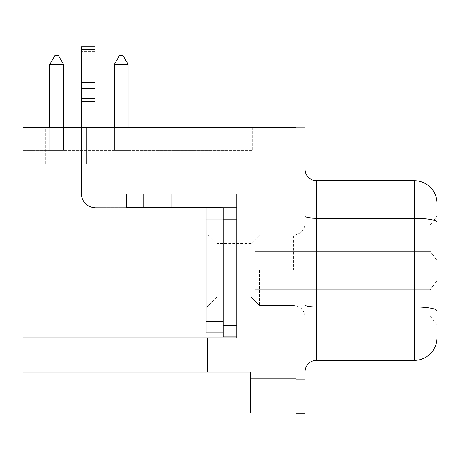 <?xml version="1.0" encoding="UTF-8"?>
<svg xmlns="http://www.w3.org/2000/svg" width="460" height="460" viewBox="0 0 460 460"><rect width="100%" height="100%" fill="white"/><g stroke="black" fill="none" stroke-linecap="round" stroke-linejoin="round"><path stroke-width="0.34" stroke-dasharray="2.3 1.72" d="M305.066 270.29L305.066 316.923L305.066 270.29M305.043 270.29L305.043 316.923L305.043 270.29M259.572 270.29L259.572 305.549L259.572 270.29M251.039 270.29L251.039 243.564L251.039 270.29M216.919 270.29L216.919 243.564L216.919 270.29M206.114 270.29L206.114 232.754L206.114 270.29M164.03 207.621L164.03 193.97L151.869 193.97L164.03 193.97L164.03 207.621L206.114 207.621L206.114 218.994L206.114 207.621L171.994 207.621L171.994 193.97L164.03 193.97L236.825 193.97L23 193.97L171.994 193.97L151.869 193.97L164.03 193.97L164.03 207.621L171.994 207.621L95.111 207.621A13.65 13.65 0 0 1 81.46 193.97A13.65 13.65 0 0 0 95.111 207.621L126.5 207.621L95.111 207.621A13.65 13.65 0 0 1 81.46 193.97A13.65 13.65 0 0 0 95.111 207.621A13.65 13.65 0 0 1 81.46 193.97A13.65 13.65 0 0 0 95.111 207.621A13.65 13.65 0 0 1 81.46 193.97L81.46 46.742L95.111 46.742L95.111 193.97L95.111 46.742L95.111 193.97L171.994 193.97L95.111 193.97L143.56 193.97L95.111 193.97L95.111 127.552M81.46 193.97L81.46 46.742L95.111 46.742L81.46 46.742L81.46 127.552M95.111 82.639L95.111 49.404L95.111 82.639L81.46 82.639L81.46 98.388L81.46 49.404L81.46 82.639L95.111 82.639L81.46 82.639M437 302.818L437 324.996L437 302.818L437 324.996L437 302.818L437 324.996L437 302.818L437 324.996L437 302.818L437 324.996L437 302.818L437 324.996L437 302.818L437 324.996L437 302.818L437 324.996L430.175 315.899L430.175 289.737L430.175 315.899L430.175 302.818L430.175 315.899L430.175 302.818L430.175 315.899L430.175 302.818L430.175 315.899L430.175 302.818L430.175 315.899L430.175 302.818L430.175 315.899L430.175 302.818L430.175 315.899L430.175 302.818L430.175 315.899L437 324.996M437 238.217L437 216.039L437 260.394L437 216.039L430.175 225.136L430.175 238.217L430.175 225.136L430.175 238.217L430.175 225.136L430.175 238.217L430.175 225.136L430.175 238.217L430.175 225.136L430.175 238.217L430.175 225.136L430.175 238.217L430.175 225.136L430.175 238.217L430.175 225.136L437 216.039L430.175 225.136L437 216.039L430.175 225.136L437 216.039L430.175 225.136L255.024 225.136L255.024 238.217L255.024 225.136L255.024 238.217L255.024 225.136L255.024 238.217L255.024 225.136L255.024 238.217L255.024 225.136L255.024 238.217L255.024 225.136L255.024 238.217L255.024 225.136L255.024 238.217L255.024 225.136L430.175 225.136L255.024 225.136M255.024 302.818L255.024 289.737L255.024 302.818M305.066 314.876L305.066 371.743L305.066 314.876M437 337.623L437 280.64L430.175 289.737L437 280.64M45.747 127.552L295.97 127.552L45.747 127.552L295.97 127.552L45.747 127.552L45.747 163.944L86.693 163.944L45.747 163.944L45.747 127.552M223.175 332.959L206.114 332.959L223.175 332.959L206.114 332.959L206.114 207.621L223.175 207.621L206.114 207.621L223.175 207.621L223.175 332.959L223.175 207.621L171.994 207.621L171.994 193.97L236.825 193.97L23 193.97L23 163.944L86.693 163.944L23 163.944L86.693 163.944L23 163.944L23 193.97L131.048 193.97L23 193.97L23 127.552L23 150.299L23 127.552L295.97 127.552L295.97 413.258L305.066 413.258L305.066 127.776L295.97 127.776L295.97 163.944L131.048 163.944L295.97 163.944L295.97 128.949L295.97 163.944L131.048 163.944L295.97 163.944L295.97 127.776M305.066 169.291L305.066 304.997L305.066 169.291A11.373 11.373 0 0 0 316.44 180.665L414.253 180.665L414.253 218.258L316.44 218.258L316.44 180.665A11.373 11.373 0 0 1 305.066 169.291M206.114 207.621L223.175 207.621L206.114 207.621L223.175 207.621L223.175 336.823L223.175 219.109L223.175 336.823L236.825 336.823L236.825 193.97L23 193.97L164.03 193.97M126.5 207.621L143.56 207.621L126.5 207.621L143.56 207.621L126.5 207.621L126.5 193.97L143.56 193.97L126.5 193.97L126.5 207.621L126.5 193.97L126.5 207.621L95.111 207.621M171.994 193.97L171.994 163.944L131.048 163.944L171.994 163.944L171.994 193.97L236.825 193.97L236.825 336.823L236.825 193.97L236.825 336.823L236.825 193.97L171.994 193.97L171.994 207.621M236.825 337.962L207.253 337.962L236.825 337.962L236.825 193.97L236.825 337.962L207.253 337.962L207.253 372.082L207.253 337.962L207.253 372.082L23 372.082L23 193.97M252.747 127.552L23 127.552L252.747 127.552L252.747 150.299L23 150.299L252.747 150.299L252.747 127.552M207.253 372.082L250.47 372.082L250.47 413.028L295.97 413.028M49.841 64.314L55.096 55.217L49.841 64.314L55.096 55.217L49.841 64.314L55.096 55.217L49.841 64.314L55.096 55.217L49.841 64.314L55.096 55.217L49.841 64.314L55.096 55.217L49.841 64.314L55.096 55.217L49.841 64.314L63.491 64.314L58.236 55.217L55.096 55.217L58.236 55.217L55.096 55.217L58.236 55.217L55.096 55.217L58.236 55.217L55.096 55.217L58.236 55.217L55.096 55.217L58.236 55.217L55.096 55.217L58.236 55.217L55.096 55.217L58.236 55.217L55.096 55.217L49.841 64.314L63.491 64.314L49.841 64.314L49.841 150.299L63.491 150.299L49.841 150.299L63.491 150.299L49.841 150.299L63.491 150.299L49.841 150.299L63.491 150.299L49.841 150.299L63.491 150.299L49.841 150.299L63.491 150.299L49.841 150.299L63.491 150.299L49.841 150.299L63.491 150.299L49.841 150.299L49.841 64.314L63.491 64.314L63.491 150.299L63.491 64.314L49.841 64.314L49.841 150.299L49.841 64.314L63.491 64.314L63.491 150.299L63.491 64.314L49.841 64.314L49.841 150.299L49.841 64.314L63.491 64.314L63.491 150.299L63.491 64.314L49.841 64.314L49.841 150.299L49.841 64.314L63.491 64.314L63.491 150.299L63.491 64.314L49.841 64.314L49.841 150.299L49.841 64.314L63.491 64.314L63.491 150.299L63.491 64.314L49.841 64.314L49.841 150.299L49.841 64.314L49.841 150.299L49.841 64.314L63.491 64.314L63.491 150.299L63.491 64.314L49.841 64.314L49.841 127.552M128.093 64.314L122.837 55.217L128.093 64.314L122.837 55.217L128.093 64.314L122.837 55.217L128.093 64.314L122.837 55.217L128.093 64.314L122.837 55.217L128.093 64.314L122.837 55.217L128.093 64.314L122.837 55.217L119.698 55.217L122.837 55.217L119.698 55.217L122.837 55.217L119.698 55.217L122.837 55.217L119.698 55.217L122.837 55.217L119.698 55.217L122.837 55.217L119.698 55.217L122.837 55.217L119.698 55.217L114.442 64.314L128.093 64.314L114.442 64.314L128.093 64.314L128.093 150.299L114.442 150.299L128.093 150.299L114.442 150.299L128.093 150.299L114.442 150.299L128.093 150.299L114.442 150.299L128.093 150.299L114.442 150.299L128.093 150.299L114.442 150.299L128.093 150.299L114.442 150.299L128.093 150.299L128.093 64.314L128.093 150.299L128.093 64.314L114.442 64.314L114.442 150.299L114.442 64.314L128.093 64.314L114.442 64.314L114.442 150.299L114.442 64.314L128.093 64.314L128.093 150.299L128.093 64.314L128.093 150.299L128.093 64.314L114.442 64.314L114.442 150.299L114.442 64.314L128.093 64.314L114.442 64.314L114.442 150.299L114.442 64.314L128.093 64.314L128.093 150.299L128.093 64.314L128.093 150.299L128.093 64.314L114.442 64.314L114.442 150.299L114.442 64.314L128.093 64.314L128.093 127.552M437 310.925A22.747 3.95 0 0 0 414.253 306.975L414.253 360.37L316.44 360.37L316.44 218.258A11.373 1.972 180 0 1 305.066 216.286M255.024 251.298L430.175 251.298L255.024 251.298L430.175 251.298L255.024 251.298L430.175 251.298L255.024 251.298L255.024 238.217L255.024 251.298L255.024 238.217L255.024 251.298L255.024 238.217L255.024 251.298L255.024 238.217L255.024 251.298L255.024 238.217L255.024 251.298L255.024 238.217L255.024 251.298L255.024 238.217L255.024 251.298L430.175 251.298L430.175 238.217L430.175 251.298L430.175 238.217L430.175 251.298L430.175 238.217L430.175 251.298L430.175 238.217L430.175 251.298L430.175 238.217L430.175 251.298L430.175 238.217L430.175 251.298L430.175 238.217L430.175 251.298L437 260.394L437 203.412A22.747 22.747 0 0 0 414.253 180.665M114.442 64.314L119.698 55.217L114.442 64.314L119.698 55.217L114.442 64.314L119.698 55.217L114.442 64.314L119.698 55.217L114.442 64.314L119.698 55.217L114.442 64.314L119.698 55.217L114.442 64.314L114.442 127.552M63.491 64.314L58.236 55.217L63.491 64.314L58.236 55.217L63.491 64.314L58.236 55.217L63.491 64.314L58.236 55.217L63.491 64.314L58.236 55.217L63.491 64.314L58.236 55.217L63.491 64.314L58.236 55.217L63.491 64.314L63.491 127.552M223.175 207.736L236.825 207.736M223.175 336.823L236.825 336.823L223.175 336.823M293.67 270.29L293.67 235.031L293.67 270.29M437 222.209A22.747 3.95 0 0 0 414.253 218.258L414.253 306.975L316.44 306.975A11.373 1.972 180 0 1 305.066 304.997M86.693 163.944L86.693 127.552L86.693 163.944M250.47 378.908L295.97 378.908M207.253 337.962L23 337.962M131.048 163.944L131.048 193.97L131.048 163.944M305.066 379.138L295.97 379.138M305.066 161.897L295.97 161.897M223.175 219.109L236.825 219.109M223.175 325.45L236.825 325.45M95.111 51.296L81.46 51.296L95.111 51.296M95.111 101.39L81.46 101.39M95.111 49.404L81.46 49.404M95.111 98.388L81.46 98.388M95.111 88.475L81.46 88.475M206.114 218.994L223.175 218.994M206.114 321.586L223.175 321.586M305.043 316.923L305.043 316.923C304.37 310.011 300.575 306.222 293.67 305.549C300.575 306.222 304.37 310.011 305.043 316.923M293.67 235.031C300.575 234.358 304.37 230.569 305.043 223.658L305.043 223.658C304.37 230.569 300.575 234.358 293.67 235.031L259.572 235.031L293.67 235.031M259.572 305.549L293.67 305.549L259.572 305.549L251.039 297.016L259.572 305.549M216.919 297.016L251.039 297.016L216.919 297.016L206.114 307.82L216.919 297.016M251.039 243.564L259.572 235.031L251.039 243.564L216.919 243.564L206.114 232.754L216.919 243.564L251.039 243.564M255.024 289.737L430.175 289.737L255.024 289.737M255.024 315.899L430.175 315.899L255.024 315.899M430.175 251.298L437 260.394L430.175 251.298M143.56 207.621L143.56 193.97L143.56 207.621"/><path stroke-width="0.69" d="M437 238.217L437 216.039M316.44 360.37A11.373 11.373 0 0 0 305.066 371.743A11.373 11.373 0 0 1 316.44 360.37L414.253 360.37A22.747 22.747 0 0 0 437 337.623A22.747 22.747 0 0 1 414.253 360.37L414.253 306.975L316.44 306.975L316.44 360.37M437 310.925A22.747 3.95 0 0 0 414.253 306.975L414.253 180.665A22.747 22.747 0 0 1 437 203.412L437 337.623A22.747 22.747 0 0 1 414.253 360.37M295.97 127.776L305.066 127.776L305.066 413.258L295.97 413.258L295.97 127.552L23 127.552L23 193.97L236.825 193.97L236.825 337.962L236.825 336.823L223.175 336.823L223.175 207.736L236.825 207.736M223.175 332.959L206.114 332.959L206.114 207.621L126.5 207.621M23 337.962L23 372.082L207.253 372.082L207.253 337.962L23 337.962L23 193.97M236.825 337.962L207.253 337.962M295.97 413.028L250.47 413.028L250.47 372.082L207.253 372.082M414.253 180.665L316.44 180.665L316.44 306.975A11.373 1.972 180 0 1 305.066 304.997M437 324.996L437 302.818M437 280.64L437 260.394M305.066 169.291A11.373 11.373 0 0 0 316.44 180.665M128.093 64.314L114.442 64.314L119.698 55.217L122.837 55.217L128.093 64.314L128.093 127.552M114.442 64.314L114.442 127.552M63.491 64.314L49.841 64.314L55.096 55.217L58.236 55.217L63.491 64.314L63.491 127.552M49.841 64.314L49.841 127.552M171.994 207.621L171.994 193.97M164.03 207.621L164.03 193.97M81.46 127.552L81.46 46.742L95.111 46.742L95.111 49.404L81.46 49.404M81.46 193.97A13.65 13.65 0 0 0 95.111 207.621M95.111 127.552L95.111 49.404M206.114 207.621L223.175 207.736M250.47 378.908L295.97 378.908M305.066 161.897L295.97 161.897M305.066 379.138L295.97 379.138M437 222.209A22.747 3.95 0 0 0 414.253 218.258L316.44 218.258A11.373 1.972 180 0 1 305.066 216.286M223.175 219.109L236.825 219.109M223.175 325.45L236.825 325.45M95.111 101.39L81.46 101.39M95.111 82.639L81.46 82.639M95.111 88.475L81.46 88.475M95.111 98.388L81.46 98.388M206.114 321.586L223.175 321.586M206.114 218.994L223.175 218.994"/></g></svg>

